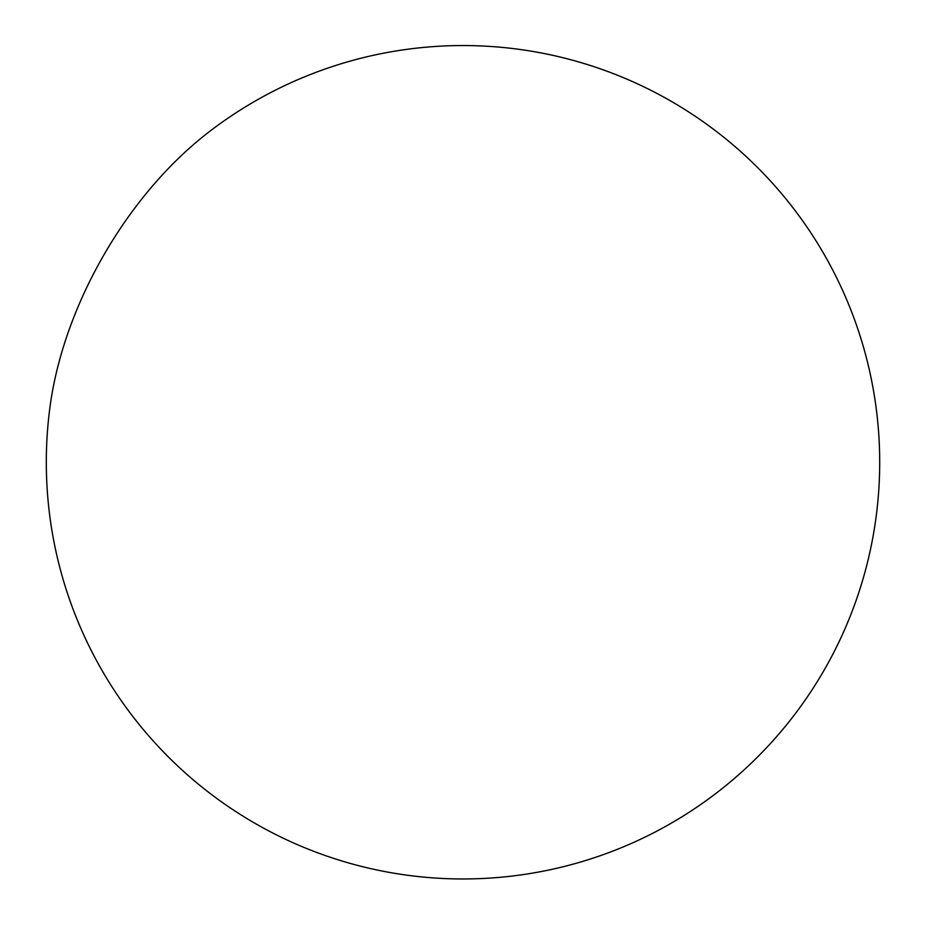 <?xml version="1.0" encoding="UTF-8"?>
<svg xmlns="http://www.w3.org/2000/svg" width="926" height="926" viewBox="0 0 926 926"><rect width="100%" height="100%" fill="white"/><g stroke="black" fill="none" stroke-linecap="round" stroke-linejoin="round"><path stroke-width="1.39" d="M50.097 406.167A272.939 157.582 -60 0 1 207.956 132.719A416.7 416.7 0 0 1 879.7 462.259A416.7 416.7 0 0 1 254.65 823.133A416.7 416.7 0 0 1 50.097 406.167"/></g></svg>
